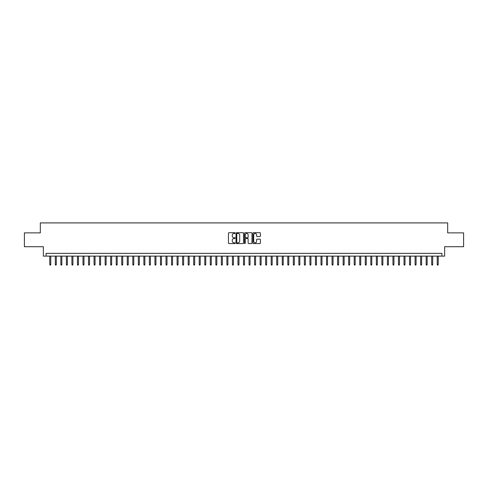 <?xml version="1.0" encoding="UTF-8"?>
<svg xmlns="http://www.w3.org/2000/svg" width="488" height="488" viewBox="0 0 488 488"><rect width="100%" height="100%" fill="white"/><g stroke="black" fill="none" stroke-linecap="round" stroke-linejoin="round"><path stroke-width="0.73" d="M235.143 233.081A0.378 0.378 0 0 0 234.765 232.703L228.994 232.703A0.543 0.543 0 0 0 228.451 233.246L228.451 243.024A0.543 0.543 0 0 0 228.994 243.567L234.765 243.567A0.378 0.378 0 0 0 235.143 243.183A0.378 0.378 0 0 0 234.765 242.804L234.014 242.804A1.738 1.738 0 0 1 232.276 241.066L232.276 240.255A1.738 1.738 0 0 1 234.014 238.516L234.765 238.516A0.378 0.378 0 0 0 235.143 238.132A0.378 0.378 0 0 0 234.765 237.754L234.014 237.754A1.738 1.738 0 0 1 232.276 236.015L232.276 235.198A1.738 1.738 0 0 1 234.014 233.459L234.765 233.459A0.378 0.378 0 0 0 235.143 233.081M259.878 236.528A0.543 0.543 0 0 0 260.421 235.985L260.421 233.246A0.543 0.543 0 0 0 259.878 232.703L253.467 232.703A0.543 0.543 0 0 0 252.924 233.246L252.924 243.024A0.543 0.543 0 0 0 253.467 243.567L259.878 243.567A0.543 0.543 0 0 0 260.421 243.024L260.421 239.706A0.543 0.543 0 0 0 259.878 239.163L257.133 239.163A0.543 0.543 0 0 0 256.59 239.706L256.59 241.353A1.452 1.452 0 0 1 255.139 242.804A1.452 1.452 0 0 1 253.687 241.353L253.687 234.911A1.452 1.452 0 0 1 255.139 233.459A1.452 1.452 0 0 1 256.59 234.911L256.59 235.985A0.543 0.543 0 0 0 257.133 236.528L259.878 236.528M441.878 256.121L444.641 256.121L444.641 246.714L463.6 246.714L463.6 232.874L447.685 232.874L447.685 222.912L40.315 222.912L40.315 232.874L24.4 232.874L24.4 246.714L43.359 246.714L43.359 256.121L441.878 256.121L441.878 253.351L46.122 253.351L46.122 256.121M243.524 233.246A0.543 0.543 0 0 0 242.981 232.703L236.57 232.703A0.543 0.543 0 0 0 236.027 233.246L236.027 243.024A0.543 0.543 0 0 0 236.57 243.567L242.981 243.567A0.543 0.543 0 0 0 243.524 243.024L243.524 233.246M245.019 232.703L251.43 232.703A0.543 0.543 0 0 1 251.973 233.246L251.973 243.024A0.543 0.543 0 0 1 251.43 243.567L248.685 243.567A0.543 0.543 0 0 1 248.142 243.024L248.142 239.059A0.543 0.543 0 0 0 247.599 238.516L245.781 238.516A0.543 0.543 0 0 0 245.238 239.059L245.238 243.183A0.378 0.378 0 0 1 244.854 243.567A0.378 0.378 0 0 1 244.476 243.183L244.476 233.246A0.543 0.543 0 0 1 245.019 232.703M237.168 233.459A0.378 0.378 0 0 0 236.79 233.844L236.79 242.426A0.378 0.378 0 0 0 237.168 242.804L237.955 242.804A1.738 1.738 0 0 0 239.693 241.066L239.693 235.198A1.738 1.738 0 0 0 237.955 233.459L237.168 233.459M248.142 234.941A1.452 1.452 0 0 0 246.69 233.49A1.452 1.452 0 0 0 245.238 234.941L245.238 237.211A0.543 0.543 0 0 0 245.781 237.754L247.599 237.754A0.543 0.543 0 0 0 248.142 237.211L248.142 234.941M50.776 264.368L50.551 265.088L50.002 265.088L49.776 264.368L50.776 264.368L50.776 256.121M49.776 264.368L49.776 256.121M56.309 264.368L56.09 265.088L55.534 265.088L55.315 264.368L56.309 264.368L56.309 256.121M55.315 264.368L55.315 256.121M61.842 264.368L61.622 265.088L61.067 265.088L60.847 264.368L61.842 264.368L61.842 256.121M60.847 264.368L60.847 256.121M67.381 264.368L67.155 265.088L66.606 265.088L66.38 264.368L67.381 264.368L67.381 256.121M66.38 264.368L66.38 256.121M72.913 264.368L72.694 265.088L72.139 265.088L71.919 264.368L72.913 264.368L72.913 256.121M71.919 264.368L71.919 256.121M78.446 264.368L78.226 265.088L77.671 265.088L77.452 264.368L78.446 264.368L78.446 256.121M77.452 264.368L77.452 256.121M83.985 264.368L83.765 265.088L83.21 265.088L82.991 264.368L83.985 264.368L83.985 256.121M82.991 264.368L82.991 256.121M89.517 264.368L89.298 265.088L88.743 265.088L88.523 264.368L89.517 264.368L89.517 256.121M88.523 264.368L88.523 256.121M95.056 264.368L94.831 265.088L94.282 265.088L94.056 264.368L95.056 264.368L95.056 256.121M94.056 264.368L94.056 256.121M100.589 264.368L100.369 265.088L99.814 265.088L99.595 264.368L100.589 264.368L100.589 256.121M99.595 264.368L99.595 256.121M106.122 264.368L105.902 265.088L105.347 265.088L105.127 264.368L106.122 264.368L106.122 256.121M105.127 264.368L105.127 256.121M111.66 264.368L111.435 265.088L110.886 265.088L110.66 264.368L111.66 264.368L111.66 256.121M110.66 264.368L110.66 256.121M117.193 264.368L116.974 265.088L116.418 265.088L116.199 264.368L117.193 264.368L117.193 256.121M116.199 264.368L116.199 256.121M122.726 264.368L122.506 265.088L121.951 265.088L121.732 264.368L122.726 264.368L122.726 256.121M121.732 264.368L121.732 256.121M128.265 264.368L128.045 265.088L127.49 265.088L127.27 264.368L128.265 264.368L128.265 256.121M127.27 264.368L127.27 256.121M133.797 264.368L133.578 265.088L133.023 265.088L132.803 264.368L133.797 264.368L133.797 256.121M132.803 264.368L132.803 256.121M139.336 264.368L139.111 265.088L138.561 265.088L138.336 264.368L139.336 264.368L139.336 256.121M138.336 264.368L138.336 256.121M144.869 264.368L144.649 265.088L144.094 265.088L143.875 264.368L144.869 264.368L144.869 256.121M143.875 264.368L143.875 256.121M150.402 264.368L150.182 265.088L149.627 265.088L149.407 264.368L150.402 264.368L150.402 256.121M149.407 264.368L149.407 256.121M155.94 264.368L155.715 265.088L155.166 265.088L154.94 264.368L155.94 264.368L155.94 256.121M154.94 264.368L154.94 256.121M161.473 264.368L161.254 265.088L160.698 265.088L160.479 264.368L161.473 264.368L161.473 256.121M160.479 264.368L160.479 256.121M167.006 264.368L166.786 265.088L166.231 265.088L166.011 264.368L167.006 264.368L167.006 256.121M166.011 264.368L166.011 256.121M172.545 264.368L172.325 265.088L171.77 265.088L171.544 264.368L172.545 264.368L172.545 256.121M171.544 264.368L171.544 256.121M178.077 264.368L177.858 265.088L177.303 265.088L177.083 264.368L178.077 264.368L178.077 256.121M177.083 264.368L177.083 256.121M183.616 264.368L183.39 265.088L182.841 265.088L182.616 264.368L183.616 264.368L183.616 256.121M182.616 264.368L182.616 256.121M189.149 264.368L188.929 265.088L188.374 265.088L188.154 264.368L189.149 264.368L189.149 256.121M188.154 264.368L188.154 256.121M194.681 264.368L194.462 265.088L193.907 265.088L193.687 264.368L194.681 264.368L194.681 256.121M193.687 264.368L193.687 256.121M200.22 264.368L199.995 265.088L199.446 265.088L199.22 264.368L200.22 264.368L200.22 256.121M199.22 264.368L199.22 256.121M205.753 264.368L205.533 265.088L204.978 265.088L204.759 264.368L205.753 264.368L205.753 256.121M204.759 264.368L204.759 256.121M211.286 264.368L211.066 265.088L210.511 265.088L210.291 264.368L211.286 264.368L211.286 256.121M210.291 264.368L210.291 256.121M216.825 264.368L216.605 265.088L216.05 265.088L215.824 264.368L216.825 264.368L216.825 256.121M215.824 264.368L215.824 256.121M222.357 264.368L222.138 265.088L221.582 265.088L221.363 264.368L222.357 264.368L222.357 256.121M221.363 264.368L221.363 256.121M227.896 264.368L227.67 265.088L227.121 265.088L226.896 264.368L227.896 264.368L227.896 256.121M226.896 264.368L226.896 256.121M233.429 264.368L233.209 265.088L232.654 265.088L232.434 264.368L233.429 264.368L233.429 256.121M232.434 264.368L232.434 256.121M238.961 264.368L238.742 265.088L238.187 265.088L237.967 264.368L238.961 264.368L238.961 256.121M237.967 264.368L237.967 256.121M244.5 264.368L244.274 265.088L243.726 265.088L243.5 264.368L244.5 264.368L244.5 256.121M243.5 264.368L243.5 256.121M250.033 264.368L249.813 265.088L249.258 265.088L249.039 264.368L250.033 264.368L250.033 256.121M249.039 264.368L249.039 256.121M255.566 264.368L255.346 265.088L254.791 265.088L254.571 264.368L255.566 264.368L255.566 256.121M254.571 264.368L254.571 256.121M261.104 264.368L260.879 265.088L260.33 265.088L260.104 264.368L261.104 264.368L261.104 256.121M260.104 264.368L260.104 256.121M266.637 264.368L266.418 265.088L265.862 265.088L265.643 264.368L266.637 264.368L266.637 256.121M265.643 264.368L265.643 256.121M272.176 264.368L271.95 265.088L271.395 265.088L271.175 264.368L272.176 264.368L272.176 256.121M271.175 264.368L271.175 256.121M277.709 264.368L277.489 265.088L276.934 265.088L276.714 264.368L277.709 264.368L277.709 256.121M276.714 264.368L276.714 256.121M283.241 264.368L283.022 265.088L282.467 265.088L282.247 264.368L283.241 264.368L283.241 256.121M282.247 264.368L282.247 256.121M288.78 264.368L288.554 265.088L288.005 265.088L287.78 264.368L288.78 264.368L288.78 256.121M287.78 264.368L287.78 256.121M294.313 264.368L294.093 265.088L293.538 265.088L293.319 264.368L294.313 264.368L294.313 256.121M293.319 264.368L293.319 256.121M299.846 264.368L299.626 265.088L299.071 265.088L298.851 264.368L299.846 264.368L299.846 256.121M298.851 264.368L298.851 256.121M305.384 264.368L305.159 265.088L304.61 265.088L304.384 264.368L305.384 264.368L305.384 256.121M304.384 264.368L304.384 256.121M310.917 264.368L310.697 265.088L310.142 265.088L309.923 264.368L310.917 264.368L310.917 256.121M309.923 264.368L309.923 256.121M316.456 264.368L316.23 265.088L315.675 265.088L315.455 264.368L316.456 264.368L316.456 256.121M315.455 264.368L315.455 256.121M321.988 264.368L321.769 265.088L321.214 265.088L320.994 264.368L321.988 264.368L321.988 256.121M320.994 264.368L320.994 256.121M327.521 264.368L327.302 265.088L326.746 265.088L326.527 264.368L327.521 264.368L327.521 256.121M326.527 264.368L326.527 256.121M333.06 264.368L332.834 265.088L332.285 265.088L332.06 264.368L333.06 264.368L333.06 256.121M332.06 264.368L332.06 256.121M338.593 264.368L338.373 265.088L337.818 265.088L337.598 264.368L338.593 264.368L338.593 256.121M337.598 264.368L337.598 256.121M344.125 264.368L343.906 265.088L343.351 265.088L343.131 264.368L344.125 264.368L344.125 256.121M343.131 264.368L343.131 256.121M349.664 264.368L349.439 265.088L348.889 265.088L348.664 264.368L349.664 264.368L349.664 256.121M348.664 264.368L348.664 256.121M355.197 264.368L354.977 265.088L354.422 265.088L354.203 264.368L355.197 264.368L355.197 256.121M354.203 264.368L354.203 256.121M360.73 264.368L360.51 265.088L359.955 265.088L359.735 264.368L360.73 264.368L360.73 256.121M359.735 264.368L359.735 256.121M366.268 264.368L366.049 265.088L365.494 265.088L365.274 264.368L366.268 264.368L366.268 256.121M365.274 264.368L365.274 256.121M371.801 264.368L371.582 265.088L371.026 265.088L370.807 264.368L371.801 264.368L371.801 256.121M370.807 264.368L370.807 256.121M377.34 264.368L377.114 265.088L376.565 265.088L376.34 264.368L377.34 264.368L377.34 256.121M376.34 264.368L376.34 256.121M382.873 264.368L382.653 265.088L382.098 265.088L381.878 264.368L382.873 264.368L382.873 256.121M381.878 264.368L381.878 256.121M388.405 264.368L388.186 265.088L387.631 265.088L387.411 264.368L388.405 264.368L388.405 256.121M387.411 264.368L387.411 256.121M393.944 264.368L393.718 265.088L393.169 265.088L392.944 264.368L393.944 264.368L393.944 256.121M392.944 264.368L392.944 256.121M399.477 264.368L399.257 265.088L398.702 265.088L398.483 264.368L399.477 264.368L399.477 256.121M398.483 264.368L398.483 256.121M405.01 264.368L404.79 265.088L404.235 265.088L404.015 264.368L405.01 264.368L405.01 256.121M404.015 264.368L404.015 256.121M410.548 264.368L410.329 265.088L409.774 265.088L409.554 264.368L410.548 264.368L410.548 256.121M409.554 264.368L409.554 256.121M416.081 264.368L415.861 265.088L415.306 265.088L415.087 264.368L416.081 264.368L416.081 256.121M415.087 264.368L415.087 256.121M421.62 264.368L421.394 265.088L420.845 265.088L420.619 264.368L421.62 264.368L421.62 256.121M420.619 264.368L420.619 256.121M427.152 264.368L426.933 265.088L426.378 265.088L426.158 264.368L427.152 264.368L427.152 256.121M426.158 264.368L426.158 256.121M432.685 264.368L432.466 265.088L431.91 265.088L431.691 264.368L432.685 264.368L432.685 256.121M431.691 264.368L431.691 256.121M438.224 264.368L437.998 265.088L437.449 265.088L437.224 264.368L438.224 264.368L438.224 256.121M437.224 264.368L437.224 256.121"/></g></svg>
